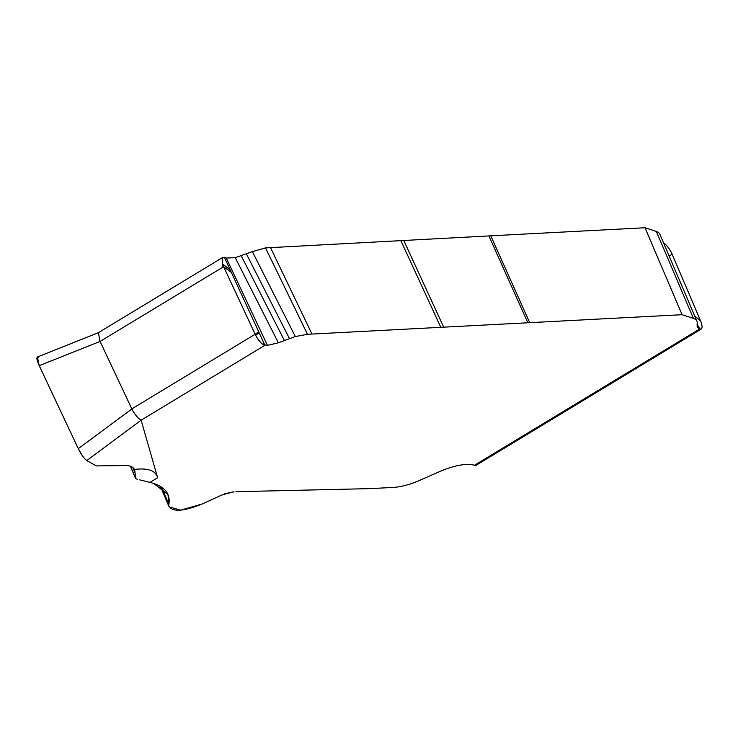 <?xml version="1.0" encoding="UTF-8"?>
<svg xmlns="http://www.w3.org/2000/svg" width="738" height="738" viewBox="0 0 738 738"><rect width="100%" height="100%" fill="white"/><g stroke="black" fill="none" stroke-linecap="round" stroke-linejoin="round"><path stroke-width="1.11" d="M82.665 456.185L78.283 448.639L131.871 409C134.842 414.479 137.895 418.225 141.032 420.254L86.761 460.595L96.438 465.909L127.176 465.558L96.438 465.909L86.761 460.595L84.178 458.15M141.17 420.346L157.628 477.735C155.727 470.567 147.987 467.8 134.417 469.433L134.547 469.709M134.823 470.77L134.417 469.433C133.264 467.246 130.857 465.955 127.176 465.558C130.857 465.955 133.264 467.246 134.417 469.433L133.901 468.612M86.761 460.595C84.067 458.584 81.245 454.599 78.283 448.639L39.225 365.661C36.337 359.065 36.153 356.288 38.68 357.34M697.133 323.751L698.462 326.869L700.574 329.351L699.43 329.148L697.207 326.916L697.069 324.047A29.714 10.47 156.9 0 0 696.93 321.159A29.714 10.47 156.9 0 0 693.425 318.41L682.106 314.702L527.864 322.774L488.907 235.92L265.505 247.903L252.359 251.612L235.256 257.7L226.271 258.014L224.463 257.414L231.4 272.488L223.623 266.713L222.498 263.927L222.913 267.138L100.064 341.445L98.375 332.7L37.398 356.989L39.225 365.661L78.283 448.639M39.225 365.661L100.064 341.445L131.871 409M231.4 272.488L259.139 332.727L255.689 335.301L254.914 334.397L131.807 408.889M527.864 322.774L307.478 334.296L295.329 336.565L278.364 342.801L267.451 345.366L263.217 344.646A11.882 4.151 58.8 0 1 255.689 335.301L254.914 334.397M259.139 332.727L263.881 343.022L263.217 344.646M222.913 267.138L223.623 266.713L255.164 334.24L258.715 331.796M224.463 257.414L222.682 257.479L222.498 263.927L230.247 269.979M682.106 314.702L645.021 227.756L656.331 231.464A29.714 10.47 -23.1 0 1 659.846 234.214L696.93 321.159M645.021 227.756L490.779 235.819L529.718 322.672M488.907 235.92L490.779 235.819M440.217 471.305C454.931 465.189 466.351 463.169 474.488 465.244C466.351 463.169 454.931 465.189 440.217 471.305L440.217 471.305M700.574 329.351A11.882 4.151 58.8 0 0 701.1 329.157L476.278 465.189A11.882 4.151 -121.2 0 1 474.488 465.244A11.882 4.151 -121.2 0 0 477.163 463.63M701.1 329.157A11.882 4.151 58.8 0 0 700.556 320.827L694.781 316.113M420.07 480.18L439.876 471.453L420.07 480.18M393.935 487.384C401.675 486.785 410.208 484.46 419.553 480.41C410.208 484.46 401.666 486.785 393.935 487.384L393.326 487.412L393.935 487.384M393.326 487.412L370.771 488.593L393.326 487.412M370.614 488.602L369.83 488.63L370.614 488.602M235.92 491.711L369.83 488.63L235.92 491.711M224.721 493.814L233.964 491.757L222.101 494.912L224.721 493.814M222.101 494.912L202.037 504.045L222.101 494.912M168.808 505.77L169.067 506.803L180.579 510.17L202.037 504.045C183.079 511.674 172.009 512.246 168.808 505.77L168.873 504.414L168.808 505.77L160.792 486.656M153.956 483.538L151.899 482.947L153.947 483.547L167.987 494.598L168.873 504.414C170.496 494.432 165.515 487.477 153.938 483.547M151.908 482.947L149.224 482.2L149.925 482.394L157.628 477.735M698.462 326.869L699.43 329.148L474.488 465.244M270.394 247.341L311.971 334.056M246.391 253.89L289.453 338.558M241.271 255.855L284.388 340.495M263.881 343.022L264.933 345.292L141.032 420.254M669.126 255.966L672.198 254.333A11.882 4.151 58.8 0 0 663.766 243.051M672.198 254.333L700.556 320.827M139.75 479.866L149.224 482.2L139.75 479.866M135.81 478.621L134.805 470.789L135.81 478.621L137.6 479.405L135.81 478.621L130.515 466.287M134.906 472.495L132.822 467.523M134.86 471.093L133.707 468.381M151.917 482.938L149.925 482.394M656.331 231.464L693.425 318.41M403.732 240.376L443.713 327.165M440.817 327.321L400.799 240.523M265.505 247.903L307.478 334.296M252.359 251.612L295.329 336.565M235.256 257.7L278.364 342.801M226.271 258.014L267.451 345.366M168.873 504.414L161.705 487.246M98.274 332.746L222.673 257.479M160.441 486.434L168.984 506.591M167.517 493.593L167.95 494.617M135.322 477.956L130.368 466.231"/></g></svg>
